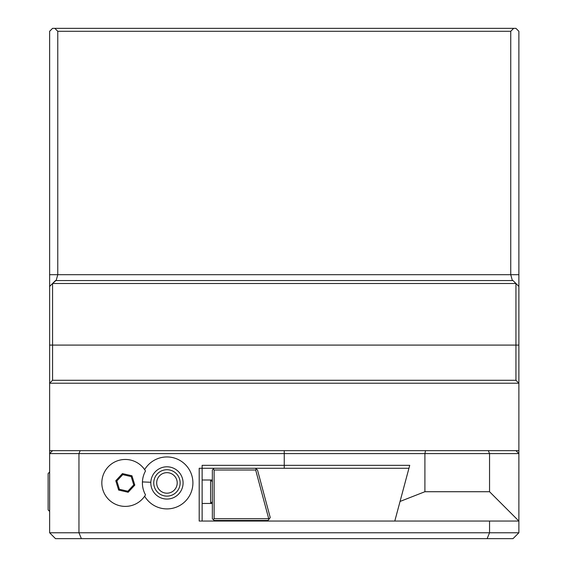 <?xml version="1.0" encoding="UTF-8"?>
<svg xmlns="http://www.w3.org/2000/svg" width="567" height="567" viewBox="0 0 567 567"><rect width="100%" height="100%" fill="white"/><g stroke="black" fill="none" stroke-linecap="round" stroke-linejoin="round"><path stroke-width="0.85" d="M52.568 380.28L52.568 283.5L56.218 280.275L57.763 274.704L57.763 31.284L510.747 31.284L510.747 274.704L512.292 280.275L513.007 280.566L55.502 280.566L49.634 286.434L52.568 283.5L515.942 283.5L518.876 286.434L513.007 280.566L515.942 283.5L515.942 380.28L52.568 380.28L49.634 383.214L49.634 31.284L52.568 28.35L515.942 28.35L518.876 31.284L518.876 383.214L49.634 383.214L49.634 450.666L52.568 450.666L49.634 453.6L49.634 450.666M52.568 450.666L284.251 450.666L284.251 453.6L78.962 453.6L78.962 532.782L49.634 532.782L49.634 453.6L78.962 453.6L80.174 450.666L518.876 450.666L518.876 383.214L515.942 380.28M518.876 450.666L518.876 453.6L515.942 450.666M409.204 467.286L409.728 465.33L202.135 465.33L202.135 468.264L199.201 468.264L199.201 521.052L394.795 521.052L400.047 501.455L424.903 491.724L424.903 453.6L425.512 450.666L284.251 450.666M425.512 450.666L488.329 450.666L489.548 453.6L518.876 453.6L518.876 532.782L489.548 532.782L489.548 521.052L394.795 521.052M518.876 532.782L513.007 538.65L487.117 538.65L489.548 532.782L78.962 532.782L81.393 538.65L55.502 538.65L49.634 532.782M144.635 496.217A25.962 25.962 0 0 0 192.886 483.991A25.962 25.962 0 0 0 144.635 469.639M408.942 468.264L202.135 468.264L202.135 521.052M409.728 465.33L400.047 501.455M487.117 538.65L81.393 538.65M424.903 491.724L489.548 491.724L518.876 521.052L489.548 521.052M284.251 468.264L284.251 453.6L489.548 453.6L489.548 491.724M214.12 468.264L213.242 469.143L214.12 470.022L214.12 518.706L268.723 518.706L255.674 470.022L214.12 470.022M255.263 468.264L257.482 469.965L270.239 517.579L268.028 520.463L214.12 520.463L212.356 518.706L212.356 470.022L213.242 469.143M213.242 519.585L214.12 518.706M256.376 469.115L255.674 470.022M269.134 519.025L268.723 518.706M212.356 503.453L202.135 503.453M212.356 481.752L210.598 479.994L212.356 479.994M202.135 479.994L210.598 479.994L210.598 503.453L212.356 501.696M57.763 31.284L54.836 28.35M510.747 31.284L513.674 28.35M145.124 495.473L145.499 494.863A23.46 23.46 0 0 1 110.154 500.852A23.46 23.46 0 0 1 110.154 465.004A23.46 23.46 0 0 1 145.499 470.993L145.124 470.383M145.499 470.993A24.544 24.544 0 0 0 145.499 494.863M183.063 483.587A16.131 16.131 0 0 1 166.287 499.045A16.131 16.131 0 0 1 150.829 482.269A16.131 16.131 0 0 1 167.605 466.811A16.131 16.131 0 0 1 183.063 483.587M180.129 483.467A13.197 13.197 0 0 1 166.4 496.111A13.197 13.197 0 0 1 153.756 482.389A13.197 13.197 0 0 1 167.485 469.738A13.197 13.197 0 0 1 180.129 483.467M177.202 483.346A10.263 10.263 0 0 0 167.364 472.672A10.263 10.263 0 0 0 156.69 482.51A10.263 10.263 0 0 0 166.521 493.184A10.263 10.263 0 0 0 177.202 483.346M115.796 480.738L118.645 490.058L128.149 492.255L134.804 485.118L131.948 475.791L122.444 473.601L115.796 480.738L116.852 480.979L119.389 489.271L127.837 491.22L133.748 484.877L131.211 476.585L122.763 474.636L116.852 480.979M122.444 473.601L122.763 474.636M131.948 475.791L131.211 476.585M134.804 485.118L133.748 484.877M128.149 492.255L127.837 491.22M118.645 490.058L119.389 489.271M49.634 511.42L48.124 509.91L48.124 473.544L49.634 472.035M49.634 345.09L518.876 345.09M49.634 274.704L518.876 274.704M150.829 482.269L142.416 481.922M49.634 286.434L50.052 286.016M518.458 286.016L518.876 286.434"/></g></svg>
